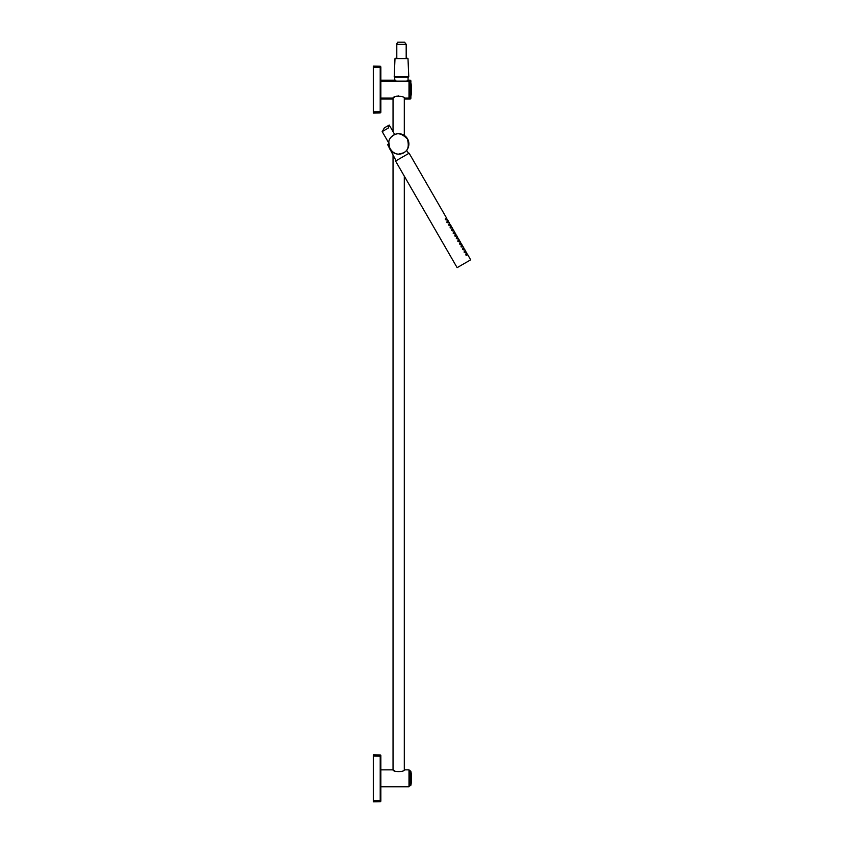 <?xml version="1.0" encoding="UTF-8"?>
<svg xmlns="http://www.w3.org/2000/svg" width="844" height="844" viewBox="0 0 844 844"><rect width="100%" height="100%" fill="white"/><g stroke="black" fill="none" stroke-linecap="round" stroke-linejoin="round"><path stroke-width="1.27" d="M398.168 154.125L398.674 154.135A10.202 10.202 0 0 1 393.568 135.093C397.545 133.479 397.545 133.479 393.568 135.093A10.202 10.202 0 0 1 408.538 141.296A10.202 10.202 0 0 1 403.78 152.775C407.789 149.462 407.789 149.462 403.78 152.775A10.202 10.202 0 0 1 398.674 154.135L398.801 154.135M404.308 135.43L404.308 98.041L409.002 98.041L409.635 97.408L409.635 81.762L409.002 81.13L380.834 81.13M409.635 771.448L409.635 785.184L409.635 770.498L409.002 769.865L404.308 769.865L404.308 176.174M380.834 786.777L409.002 786.777L409.635 785.184M411.513 90.266L411.513 88.905A30.226 30.226 0 0 1 411.513 89.591A30.226 30.226 0 0 1 410.87 96.48A0.622 0.622 0 0 1 409.635 96.353M411.513 88.905L411.513 88.905A30.226 30.226 0 0 0 410.87 82.691A0.622 0.622 0 0 0 410.195 82.195A0.622 0.622 0 0 0 409.635 82.828M396.796 43.666L396.796 58.278L395.308 58.278L407.99 58.584L395.003 58.584L394.211 76.741L408.77 76.741L401.491 77.068M406.956 80.929L408.021 80.222M404.698 42.2L405.911 44.384L397.429 44.384L396.796 43.645L397.724 42.2L404.698 42.2M407.673 58.278L406.186 58.278L406.186 44.11M408.464 77.068L394.528 77.068L394.918 80.191L396.353 81.13L394.992 80.243M410.88 81.889L410.88 80.824L410.88 81.889M410.88 96.427L410.88 98.347L410.88 96.427M446.233 219.145L445.337 219.662M465.688 254.909L466.584 254.382L465.688 254.909M465.804 253.938L466.416 253.58L467.207 254.93L466.584 255.289M466.785 253.358L467.565 254.719M464.116 252.198L465.012 251.67L464.116 252.198M464.232 251.227L464.854 250.868L465.635 252.219L465.012 252.578M465.223 250.647L466.004 252.008M462.554 249.486L463.451 248.959M462.67 248.516L463.293 248.157L464.073 249.507L463.451 249.866M463.662 247.936L464.443 249.297M460.993 246.775L461.89 246.248M461.109 245.804L461.721 245.446L462.512 246.796L461.89 247.155M462.09 245.235L462.871 246.585M459.421 244.064L460.318 243.536M459.537 243.093L460.159 242.734L460.55 243.41L460.94 244.085L460.318 244.443M460.529 242.523L461.309 243.874M457.859 241.352L458.756 240.825M457.976 240.382L458.598 240.023L459.379 241.373L458.756 241.732M458.957 239.812L459.748 241.162M456.287 238.641L457.195 238.113L456.287 238.641M456.404 237.67L457.026 237.312L457.807 238.662L457.195 239.021M457.395 237.101L458.176 238.451M454.726 235.93L455.623 235.413M454.842 234.959L455.465 234.6L456.245 235.951L455.623 236.309M455.834 234.389L456.615 235.74M453.165 233.218L454.061 232.701M453.281 232.248L453.903 231.889L454.294 232.564L454.684 233.239L454.061 233.598M454.262 231.678L455.053 233.028M451.593 230.507L452.489 229.99M451.709 229.536L452.331 229.178L453.112 230.528L452.5 230.887M452.7 228.967L453.481 230.317M450.031 227.796L450.928 227.279M450.147 226.825L450.77 226.466L451.551 227.817L450.928 228.175M451.139 226.255L451.92 227.606M448.47 225.084L449.367 224.567M448.586 224.114L449.599 224.43L449.989 225.105L449.367 225.464M449.567 223.544L450.348 224.894M446.898 222.373L447.795 221.856L446.898 222.373M447.014 221.402L447.637 221.044L448.417 222.394L447.795 222.753M448.006 220.833L448.786 222.183M445.453 218.691L446.075 218.332L446.856 219.683L446.233 220.041M446.434 218.121L447.225 219.472M467.692 254.645L470.678 259.825L457.131 267.653L395.572 161.035L409.129 153.207L446.56 218.047M404.308 98.041C404.656 95.773 392.703 95.773 393.04 98.041L380.834 98.041M393.04 131.611L393.04 98.041L394.707 97.039M396.49 133.964L394.718 134.523L389.253 125.049L388.219 128.14L382.174 131.58L388.556 142.625M398.674 154.135L403.78 152.775A10.202 10.202 0 0 1 388.82 146.571A10.202 10.202 0 0 1 393.568 135.093L390.856 137.372M406.555 150.211L408.644 153.481M398.674 133.732L399.771 133.785M401.828 134.228L402.641 134.534M394.707 770.867L393.04 769.865C392.703 772.133 404.656 772.133 404.308 769.865M380.834 769.865L393.04 769.865L393.04 154.98M382.712 130.862L384.337 127.866L389.253 125.049M411.513 779.001L411.513 777.64A30.226 30.226 0 0 1 411.513 778.316A30.226 30.226 180 0 1 410.87 785.215A0.622 0.622 180 0 1 410.195 785.711A0.622 0.622 180 0 1 409.635 785.078M411.513 777.64A30.226 30.226 0 0 0 410.87 771.427A0.622 0.622 0 0 0 409.635 771.553M395.994 96.438L396.733 96.174M397.925 95.931L398.737 95.889M388.472 144.039L387.86 144.398L388.472 144.039M395.53 134.228L396.247 134.017M390.814 137.424L390.055 138.469M389.01 140.653L388.62 142.172M394.19 153.102L396.448 153.745M393.663 135.262C382.205 141.243 392.776 159.548 403.685 152.606C408.074 150.738 409.298 146.17 407.346 138.922C402.05 133.616 397.482 132.392 393.663 135.262M380.222 66.296L380.211 67.478L380.834 66.855L380.834 112.315L380.211 111.693L380.211 112.948L373.322 113.064L373.322 66.106L373.322 67.362L380.211 67.478L380.211 111.819M380.834 66.855L380.211 66.222L373.322 66.106L380.211 66.222L380.834 66.855M380.834 112.315L380.211 112.948L380.834 112.315L380.211 112.948L373.322 113.064L373.322 111.809L380.834 111.693M373.322 801.8L373.322 800.545L380.211 800.428L380.211 754.958L373.322 754.842L380.211 754.958A0.622 0.622 0 0 1 380.834 755.591L380.834 801.051L380.211 800.428L380.211 801.684L373.322 801.8L380.211 801.684A0.622 0.622 0 0 0 380.834 801.051M380.834 755.591L380.834 756.213L373.322 756.097L373.322 800.545M373.322 756.097L373.322 754.842M409.002 98.041L409.002 81.13M409.002 786.777L409.002 769.865M410.87 96.48L410.87 82.691M410.88 98.347L410.258 98.98L410.258 96.976M410.87 785.215L410.87 771.427M388.483 144.387L387.744 144.809L389.042 147.32M388.82 142.161L389.749 148.481M388.662 143.934L388.715 142.9M410.258 82.195L410.258 80.191L408.063 80.191L408.063 77.068M407.99 58.584L408.77 76.741M410.258 98.98L404.308 98.98M393.04 98.98L380.834 98.98M390.382 149.884L396.047 160.761M466.911 253.295L466.131 251.934M465.339 250.584L464.559 249.223M463.778 247.872L462.997 246.511M462.217 245.161L461.425 243.8M460.645 242.45L459.864 241.089M459.083 239.738L458.303 238.377M457.522 237.027L456.731 235.666M455.95 234.315L455.169 232.955M454.388 231.604L453.608 230.243M452.817 228.893L452.036 227.532M451.255 226.181L450.474 224.831M449.694 223.47L448.902 222.12M448.122 220.759L447.341 219.408M394.918 80.191L380.834 80.191M410.258 80.191L410.88 80.824"/></g></svg>
